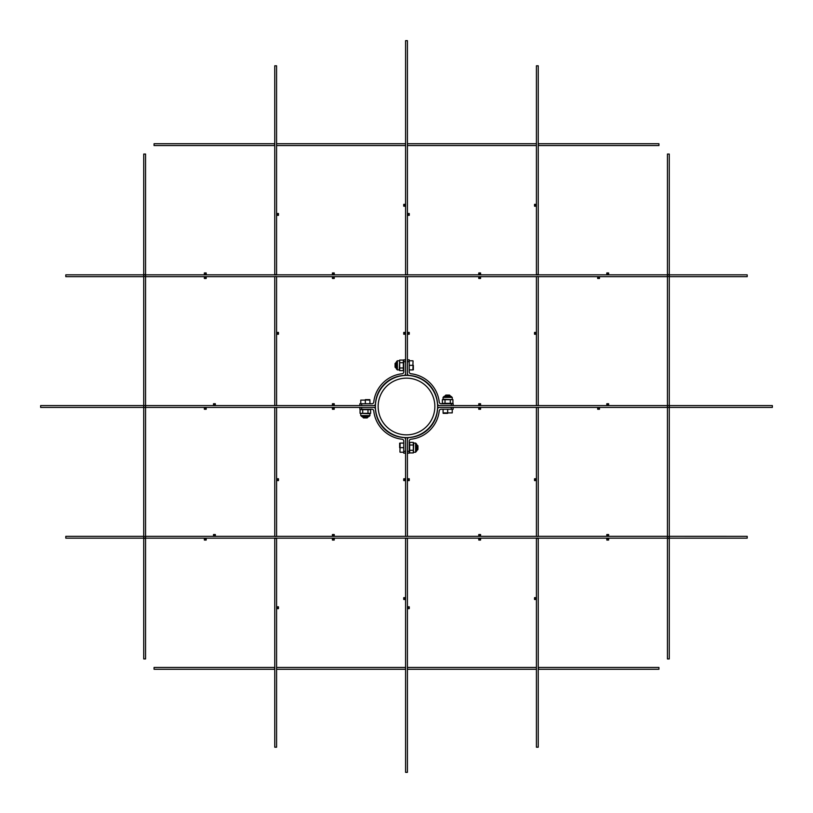 <?xml version="1.0" encoding="UTF-8"?>
<svg xmlns="http://www.w3.org/2000/svg" width="813" height="813" viewBox="0 0 813 813"><rect width="100%" height="100%" fill="white"/><g stroke="black" fill="none" stroke-linecap="round" stroke-linejoin="round"><path stroke-width="1.22" d="M40.65 405.585L143.688 405.585L143.688 407.415L40.65 407.415L40.65 405.585M667.392 407.415L437.587 407.415L437.587 405.585L667.392 405.585M669.323 407.415L667.402 407.415L667.402 405.585L772.35 405.585L772.35 407.415L669.312 407.415L669.323 405.585M145.598 405.585L375.413 405.585L375.413 407.415L145.598 407.415L145.598 405.585L143.677 405.585M145.598 407.415L143.677 407.415M667.402 407.415L667.402 405.585M407.415 538.165L407.415 772.35L405.585 772.35L405.585 538.165M407.415 375.413L405.585 375.413L405.585 276.623L407.415 276.623L407.415 375.413M405.585 437.587L407.415 437.587L407.415 536.377L405.585 536.377L405.585 437.587M405.585 274.835L407.415 274.703L405.585 274.703L405.585 40.65L407.415 40.65L407.415 274.835M407.415 538.297L405.585 538.297M536.417 274.835L536.417 65.802L538.247 65.802L538.247 274.611L536.417 274.611L538.247 274.835M536.417 538.389L538.247 538.389L538.247 747.198L536.417 747.198L536.417 538.165M536.417 407.455L536.417 536.468L538.247 536.468L538.247 407.455L536.417 407.415M536.417 405.585L536.417 276.532L538.247 276.532L538.247 405.535L536.417 405.535L538.247 405.585M276.583 538.165L276.583 747.198L274.753 747.198L274.753 538.389L276.583 538.389L274.753 538.165M276.572 274.611L274.743 274.611L274.743 65.802L276.572 65.802L276.572 274.835M276.583 405.545L276.572 276.532L274.743 276.532L274.753 405.545L276.583 405.585M276.583 407.415L276.583 536.468L274.753 536.468L274.753 407.465L276.583 407.465L274.753 407.415M669.323 538.165L669.323 536.326L747.198 536.336L747.198 538.165L667.402 538.165L667.402 536.326L538.247 536.326M65.802 536.336L143.688 536.336L143.688 538.165L65.802 538.165L65.802 536.336M667.402 536.336L667.402 538.165L145.608 538.165L145.608 536.336L274.753 536.336M276.583 536.336L405.585 536.336M407.415 536.336L536.417 536.336M145.608 538.165L143.688 538.165M669.323 276.664L669.323 274.835L747.198 274.835L747.198 276.664L669.272 276.664M65.802 274.835L143.688 274.835L143.688 276.664L65.802 276.664L65.802 274.835M274.743 276.664L145.608 276.664L145.608 274.835L667.402 274.835L667.402 276.664L667.402 274.835L669.323 274.835M276.572 276.664L405.585 276.664M407.415 276.664L536.417 276.664M538.247 276.664L667.402 276.664M145.608 274.835L143.688 274.835M538.389 669.272L538.389 667.443L658.937 667.443L658.937 669.272L538.247 669.272M154.064 667.443L154.064 669.272L274.611 669.272L274.611 667.443L154.064 667.443M536.417 667.443L407.465 667.443L407.455 669.272L536.417 669.272M276.583 667.443L405.545 667.443L405.545 669.272L276.583 669.272M669.272 274.611L667.443 274.611L667.443 154.064L669.272 154.064L669.272 276.532L667.443 276.532L667.443 405.535L669.272 405.535L669.272 276.532M667.443 658.937L669.272 658.937L669.272 538.389L667.443 538.389L667.443 658.937M667.443 536.468L667.443 407.455L669.272 407.455L669.272 536.468L667.443 536.468L667.443 538.389M667.443 405.535L667.443 407.455M667.443 274.611L667.443 276.532M669.272 405.535L669.272 407.455M669.272 536.468L669.272 538.389M274.611 143.728L274.611 145.557L154.064 145.557L154.064 143.728L274.743 143.728M658.937 145.557L658.937 143.728L538.389 143.728L538.389 145.557L658.937 145.557M276.572 145.557L405.535 145.557L405.535 143.728L276.572 143.728M536.417 145.557L407.455 145.557L407.455 143.728L536.417 143.728M143.728 538.389L145.557 538.389L145.557 658.937L143.728 658.937L143.728 536.468L145.557 536.468L145.557 407.465L143.728 407.465L143.728 536.468M145.557 154.064L143.728 154.064L143.728 274.611L145.557 274.611L145.557 154.064M145.557 276.532L145.557 405.545L143.728 405.545L143.728 276.532L145.557 276.532L145.557 274.611M145.557 407.465L145.557 405.545M145.557 538.389L145.557 536.468M143.728 407.465L143.728 405.545M143.728 276.532L143.728 274.611M406.5 375.403A31.097 31.097 0 0 1 437.597 406.5A31.097 31.097 0 0 1 406.5 437.597A31.097 31.097 0 0 1 375.403 406.5A31.097 31.097 0 0 1 406.5 375.403M406.5 434.853A28.353 28.353 0 0 1 378.147 406.5A28.353 28.353 0 0 1 406.5 378.147A28.353 28.353 0 0 1 434.853 406.5A28.353 28.353 0 0 1 406.5 434.853M407.415 373.624A1.829 1.829 0 0 0 409.142 375.454A30.183 30.183 0 0 1 437.546 403.858A1.829 1.829 0 0 0 439.376 405.585M451.317 405.585L451.317 403.756L453.146 403.756L453.146 405.585M451.317 403.756L441.053 403.756A1.829 1.829 0 0 1 439.244 402.12A32.012 32.012 0 0 0 410.88 373.756A1.829 1.829 0 0 1 409.244 371.948L409.244 361.683L407.415 361.683M407.415 359.854L409.244 359.854L409.244 361.683M373.624 405.585A1.829 1.829 0 0 0 375.454 403.858A30.183 30.183 0 0 1 403.858 375.454A1.829 1.829 0 0 0 405.585 373.624M405.585 361.683L403.756 361.683L403.756 359.854L405.585 359.854M403.756 361.683L403.756 371.948A1.829 1.829 0 0 1 402.12 373.756A32.012 32.012 0 0 0 373.756 402.12A1.829 1.829 0 0 1 371.948 403.756L361.683 403.756L361.683 405.585M359.854 405.585L359.854 403.756L361.683 403.756M405.585 439.376A1.829 1.829 0 0 0 403.858 437.546A30.183 30.183 0 0 1 375.454 409.142A1.829 1.829 0 0 0 373.624 407.415M361.683 407.415L361.683 409.244L359.854 409.244L359.854 407.415M361.683 409.244L371.948 409.244A1.829 1.829 0 0 1 373.756 410.88A32.012 32.012 0 0 0 402.12 439.244A1.829 1.829 0 0 1 403.756 441.053L403.756 451.317L405.585 451.317M405.585 453.146L403.756 453.146L403.756 451.317M439.376 407.415A1.829 1.829 0 0 0 437.546 409.142A30.183 30.183 0 0 1 409.142 437.546A1.829 1.829 0 0 0 407.415 439.376M407.415 451.317L409.244 451.317L409.244 453.146L407.415 453.146M409.244 451.317L409.244 441.053A1.829 1.829 0 0 1 410.88 439.244A32.012 32.012 0 0 0 439.244 410.88A1.829 1.829 0 0 1 441.053 409.244L451.317 409.244L451.317 407.415M453.146 407.415L453.146 409.244L451.317 409.244M399.64 447.658L399.64 443.166L399.64 447.658M403.756 443.085L400.098 443.085L399.945 452.038M417.018 444.914L417.933 445.829L417.933 449.487L417.018 450.402L416.561 444.914M400.098 452.231L403.756 452.231M400.098 447.658L403.756 447.658M409.244 452.231L409.65 452.943L413.319 452.943L413.726 443.085L415.616 443.085L415.616 452.231L416.561 450.92M416.561 447.658L416.561 451.286M409.65 452.943L409.65 445.016L413.319 445.016L413.319 442.374L413.726 443.695M409.65 445.016L409.65 442.374L413.319 442.374L413.726 443.085M409.65 450.3L413.319 450.3M413.319 452.943L413.319 445.016M447.658 413.36L443.166 413.36L447.658 413.36M443.085 409.244L443.085 412.902L452.231 412.902L452.231 409.244M444.914 395.982L445.829 395.067L449.487 395.067L450.402 395.982L444.914 396.439M447.658 412.902L447.658 409.244M413.36 365.342L413.36 369.834L413.36 365.342M409.244 369.915L412.902 369.915L413.055 365.535M395.982 368.086L395.067 367.171L395.067 363.513L395.982 362.598L396.439 368.086M409.244 365.342L412.902 365.342L413.055 360.962M412.902 360.769L409.244 360.769M365.342 399.64L369.834 399.64L365.342 399.64M369.915 403.756L369.915 400.098L365.535 399.945M368.086 417.018L367.171 417.933L363.513 417.933L362.598 417.018L368.086 416.561M365.342 403.756L365.342 400.098L360.769 400.098L360.769 403.756M452.231 403.756L452.943 403.35L452.943 399.681L443.085 399.274L443.085 397.384L452.231 397.384L450.92 396.439M444.396 396.439L451.286 396.439M452.943 403.35L445.016 403.35L445.016 399.681L442.374 399.681L443.695 399.274M445.016 403.35L442.374 403.35L442.374 399.681L443.085 399.274M450.3 403.35L450.3 399.681M452.943 399.681L445.016 399.681M403.756 360.769L403.35 360.057L399.681 360.057L399.274 369.915L397.384 369.915L397.384 360.769L396.439 361.714L396.439 365.342L396.439 361.714M396.439 368.604L396.439 365.342L396.439 368.604M403.35 360.057L403.35 367.984L399.681 367.984L399.681 370.626L399.274 369.305M403.35 367.984L403.35 370.626L399.681 370.626L399.274 369.915M403.35 362.7L399.681 362.7M399.681 360.057L399.681 367.984M360.769 409.244L360.057 409.65L360.057 413.319L369.915 413.726L369.915 415.616L360.769 415.616L362.08 416.561M365.342 416.561L361.714 416.561M360.057 409.65L367.984 409.65L367.984 413.319L370.626 413.319L369.305 413.726M367.984 409.65L370.626 409.65L370.626 413.319L369.915 413.726M362.7 409.65L362.7 413.319M360.057 413.319L367.984 413.319M478.755 407.415L478.755 409.244L479.213 407.872L480.127 407.872L480.585 409.244L480.585 407.415M478.755 409.244A14.634 14.634 0 0 0 480.585 409.244L480.493 408.329L480.249 409.244L479.091 409.244L478.847 408.329L478.755 409.244M597.657 407.415L597.657 409.244L598.114 407.872L599.029 407.872L599.486 409.244L599.486 407.415M597.657 409.244A14.634 14.634 0 0 0 599.486 409.244L599.394 408.329L599.151 409.244L597.992 409.244L597.748 408.329L597.657 409.244M478.755 276.664L478.755 278.453L479.213 277.081L480.127 277.081L480.585 278.453L480.585 276.664M478.755 278.453A14.634 14.634 0 0 0 480.585 278.453L480.493 277.538L480.249 278.453L479.091 278.453L478.847 277.538L478.755 278.453M597.657 276.664L597.657 278.453L598.114 277.081L599.029 277.081L599.486 278.453L599.486 276.664M597.657 278.453A14.634 14.634 0 0 0 599.486 278.453L599.394 277.538L599.151 278.453L597.992 278.453L597.748 277.538L597.657 278.453M407.415 334.245L409.244 334.245L407.872 333.787L407.872 332.873L409.244 332.415L407.415 332.415M409.244 334.245A14.634 14.634 0 0 0 409.244 332.415L408.329 332.507L409.244 332.751L409.244 333.909L408.329 334.153L409.244 334.245M334.245 405.585L334.245 403.756L333.787 405.128L332.873 405.128L332.415 403.756L332.415 405.585M334.245 403.756A14.634 14.634 0 0 0 332.415 403.756L332.507 404.671L332.751 403.756L333.909 403.756L334.153 404.671L334.245 403.756M405.585 478.755L403.756 478.755L405.128 479.213L405.128 480.127L403.756 480.585L405.585 480.585M403.756 478.755A14.634 14.634 0 0 0 403.756 480.585L404.671 480.493L403.756 480.249L403.756 479.091L404.671 478.847L403.756 478.755M407.415 215.343L409.244 215.343L407.872 214.886L407.872 213.971L409.244 213.514L407.415 213.514M409.244 215.343A14.634 14.634 0 0 0 409.244 213.514L408.329 213.606L409.244 213.849L409.244 215.008L408.329 215.252L409.244 215.343M215.343 405.585L215.343 403.756L214.886 405.128L213.971 405.128L213.514 403.756L213.514 405.585M215.343 403.756A14.634 14.634 0 0 0 213.514 403.756L213.606 404.671L213.849 403.756L215.008 403.756L215.252 404.671L215.343 403.756M405.585 597.657L403.756 597.657L405.128 598.114L405.128 599.029L403.756 599.486L405.585 599.486M403.756 597.657A14.634 14.634 0 0 0 403.756 599.486L404.671 599.394L403.756 599.151L403.756 597.992L404.671 597.748L403.756 597.657M278.453 332.415L276.623 332.415L276.623 334.245L278.453 334.245L277.081 333.787L277.081 332.873L278.453 332.415L277.538 332.507L278.453 332.751L278.453 333.909L277.538 334.153L278.453 334.245A14.634 14.634 0 0 0 278.453 332.415M334.245 536.336L334.245 534.548L333.787 535.919L332.873 535.919L332.415 534.548L332.415 536.336M334.245 534.548A14.634 14.634 0 0 0 332.415 534.548L332.507 535.462L332.751 534.548L333.909 534.548L334.153 535.462L334.245 534.548M534.548 480.585L536.377 480.585L536.377 478.755L534.548 478.755L535.919 479.213L535.919 480.127L534.548 480.585L535.462 480.493L534.548 480.249L534.548 479.091L535.462 478.847L534.548 478.755A14.634 14.634 0 0 0 534.548 480.585M278.453 213.514L276.623 213.514L276.623 215.343L278.453 215.343L277.081 214.886L277.081 213.971L278.453 213.514L277.538 213.606L278.453 213.849L278.453 215.008L277.538 215.252L278.453 215.343A14.634 14.634 0 0 0 278.453 213.514M215.343 536.336L215.343 534.548L214.886 535.919L213.971 535.919L213.514 534.548L213.514 536.336M215.343 534.548A14.634 14.634 0 0 0 213.514 534.548L213.606 535.462L213.849 534.548L215.008 534.548L215.252 535.462L215.343 534.548M534.548 599.486L536.377 599.486L536.377 597.657L534.548 597.657L535.919 598.114L535.919 599.029L534.548 599.486L535.462 599.394L534.548 599.151L534.548 597.992L535.462 597.748L534.548 597.657A14.634 14.634 0 0 0 534.548 599.486M332.415 407.415L332.415 409.244L332.873 407.872L333.787 407.872L334.245 409.244L334.245 407.415M332.415 409.244A14.634 14.634 0 0 0 334.245 409.244L334.153 408.329L333.909 409.244L332.751 409.244L332.507 408.329L332.415 409.244M204.368 407.415L204.368 409.244L204.825 407.872L205.74 407.872L206.197 409.244L206.197 407.415M204.368 409.244A14.634 14.634 0 0 0 206.197 409.244L206.106 408.329L205.862 409.244L204.703 409.244L204.459 408.329L204.368 409.244M332.415 276.664L332.415 278.453L332.873 277.081L333.787 277.081L334.245 278.453L334.245 276.664M332.415 278.453A14.634 14.634 0 0 0 334.245 278.453L334.153 277.538L333.909 278.453L332.751 278.453L332.507 277.538L332.415 278.453M204.368 276.664L204.368 278.453L204.825 277.081L205.74 277.081L206.197 278.453L206.197 276.664M204.368 278.453A14.634 14.634 0 0 0 206.197 278.453L206.106 277.538L205.862 278.453L204.703 278.453L204.459 277.538L204.368 278.453M407.415 480.585L409.244 480.585L407.872 480.127L407.872 479.213L409.244 478.755L407.415 478.755M409.244 480.585A14.634 14.634 0 0 0 409.244 478.755L408.329 478.847L409.244 479.091L409.244 480.249L408.329 480.493L409.244 480.585M480.585 405.585L480.585 403.756L480.127 405.128L479.213 405.128L478.755 403.756L478.755 405.585M480.585 403.756A14.634 14.634 0 0 0 478.755 403.756L478.847 404.671L479.091 403.756L480.249 403.756L480.493 404.671L480.585 403.756M405.585 332.415L403.756 332.415L405.128 332.873L405.128 333.787L403.756 334.245L405.585 334.245M403.756 332.415A14.634 14.634 0 0 0 403.756 334.245L404.671 334.153L403.756 333.909L403.756 332.751L404.671 332.507L403.756 332.415M407.415 608.632L409.244 608.632L407.872 608.175L407.872 607.26L409.244 606.803L407.415 606.803M409.244 608.632A14.634 14.634 0 0 0 409.244 606.803L408.329 606.894L409.244 607.138L409.244 608.297L408.329 608.541L409.244 608.632M606.803 403.756L606.803 405.585L606.803 403.756L606.894 404.671L607.138 403.756L608.297 403.756L608.541 404.671L607.26 405.128L606.803 403.756A14.634 14.634 0 0 1 608.632 403.756L608.175 405.128L606.894 404.671L607.138 403.756L608.297 403.756L608.541 404.671L608.632 403.756A14.634 14.634 0 0 0 606.803 403.756M608.632 405.585L608.632 403.756L608.632 405.585M405.585 204.368L403.756 204.368L405.128 204.825L405.128 205.74L403.756 206.197L405.585 206.197M403.756 204.368A14.634 14.634 0 0 0 403.756 206.197L404.671 206.106L403.756 205.862L403.756 204.703L404.671 204.459L403.756 204.368M278.453 478.755L276.623 478.755L276.623 480.585L278.453 480.585L277.081 480.127L277.081 479.213L278.453 478.755L277.538 478.847L278.453 479.091L278.453 480.249L277.538 480.493L278.453 480.585A14.634 14.634 0 0 0 278.453 478.755M480.585 536.336L480.585 534.548L480.127 535.919L479.213 535.919L478.755 534.548L478.755 536.336M480.585 534.548A14.634 14.634 0 0 0 478.755 534.548L478.847 535.462L479.091 534.548L480.249 534.548L480.493 535.462L480.585 534.548M534.548 334.245L536.377 334.245L536.377 332.415L534.548 332.415L535.919 332.873L535.919 333.787L534.548 334.245L535.462 334.153L534.548 333.909L534.548 332.751L535.462 332.507L534.548 332.415A14.634 14.634 0 0 0 534.548 334.245M278.453 606.803L276.623 606.803L276.623 608.632L278.453 608.632L277.081 608.175L277.081 607.26L278.453 606.803L277.538 606.894L278.453 607.138L278.453 608.297L277.538 608.541L278.453 608.632A14.634 14.634 0 0 0 278.453 606.803M608.632 536.326L608.632 534.548L608.175 535.919L607.26 535.919L606.803 534.548L606.803 536.326M608.632 534.548A14.634 14.634 0 0 0 606.803 534.548L606.894 535.462L607.138 534.548L608.297 534.548L608.541 535.462L608.632 534.548M534.548 206.197L536.377 206.197L536.377 204.368L534.548 204.368L535.919 204.825L535.919 205.74L534.548 206.197L535.462 206.106L534.548 205.862L534.548 204.703L535.462 204.459L534.548 204.368A14.634 14.634 0 0 0 534.548 206.197M480.585 540.035L480.585 538.206L478.755 538.206L478.755 540.035L479.213 538.663L480.127 538.663L480.585 540.035L480.493 539.121L480.249 540.035L479.091 540.035L478.847 539.121L478.755 540.035A14.634 14.634 0 0 0 480.585 540.035M608.632 540.035L608.632 538.206L606.803 538.206L606.803 540.035L607.26 538.663L608.175 538.663L608.632 540.035L608.541 539.121L608.297 540.035L607.138 540.035L606.894 539.121L606.803 540.035A14.634 14.634 0 0 0 608.632 540.035M478.755 272.965L478.755 274.794L480.585 274.794L480.585 272.965L480.127 274.337L479.213 274.337L478.755 272.965L478.847 273.879L479.091 272.965L480.249 272.965L480.493 273.879L480.585 272.965A14.634 14.634 0 0 0 478.755 272.965M606.803 272.965L606.803 274.794L608.632 274.794L608.632 272.965L608.175 274.337L607.26 274.337L606.803 272.965L606.894 273.879L607.138 272.965L608.297 272.965L608.541 273.879L608.632 272.965A14.634 14.634 0 0 0 606.803 272.965M332.415 272.965L332.415 274.794L334.245 274.794L334.245 272.965L333.787 274.337L332.873 274.337L332.415 272.965L332.507 273.879L332.751 272.965L333.909 272.965L334.153 273.879L334.245 272.965A14.634 14.634 0 0 0 332.415 272.965M204.368 272.965L204.368 274.794L206.197 274.794L206.197 272.965L205.74 274.337L204.825 274.337L204.368 272.965L204.459 273.879L204.703 272.965L205.862 272.965L206.106 273.879L206.197 272.965A14.634 14.634 0 0 0 204.368 272.965M334.245 540.035L334.245 538.206L332.415 538.206L332.415 540.035L332.873 538.663L333.787 538.663L334.245 540.035L334.153 539.121L333.909 540.035L332.751 540.035L332.507 539.121L332.415 540.035A14.634 14.634 0 0 0 334.245 540.035M206.197 540.035L206.197 538.206L204.368 538.206L204.368 540.035L204.825 538.663L205.74 538.663L206.197 540.035L206.106 539.121L205.862 540.035L204.703 540.035L204.459 539.121L204.368 540.035A14.634 14.634 0 0 0 206.197 540.035M415.616 443.085L416.561 444.03M409.244 443.085L409.65 442.374M413.726 452.231L415.616 452.231M443.085 397.384L444.03 396.439M443.085 403.756L442.374 403.35M452.231 399.274L452.231 397.384M397.384 369.915L396.439 368.97M403.756 369.915L403.35 370.626M399.274 360.769L397.384 360.769M369.915 415.616L368.97 416.561M369.915 409.244L370.626 409.65M360.769 413.726L360.769 415.616"/></g></svg>
